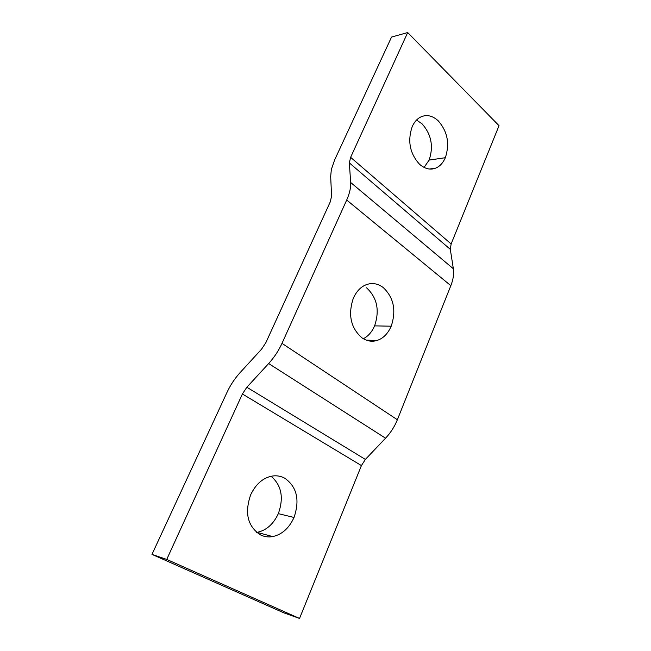<?xml version="1.0" encoding="UTF-8"?>
<svg xmlns="http://www.w3.org/2000/svg" width="651" height="651" viewBox="0 0 651 651"><rect width="100%" height="100%" fill="white"/><g stroke="black" fill="none" stroke-linecap="round" stroke-linejoin="round"><path stroke-width="0.98" d="M331.351 169.455L330.667 176.511L331.595 196.146L330.228 201.94L265.86 342.67L261.499 349.253L240.17 372.543C234.832 378.402 230.454 385.001 227.02 392.333L151.976 554.383L283.82 612.835L299.533 618.45L361.419 465.579L365.366 459.419L385.547 438.196C390.649 432.777 394.587 426.633 397.37 419.757L450.834 285.659C453.275 279.417 454.121 273.786 453.365 268.765L450.305 249.341L451.135 243.954L499.024 125.676L407.697 32.55L391.536 37.074L334.647 159.918L331.351 169.455M424.078 167.429L429.123 160.081C433.704 146.434 431.353 134.35 422.068 123.828L416.542 120.053M412.197 126.619C414.532 121.558 417.649 118.23 421.555 116.635C427.162 114.43 432.736 115.829 438.269 120.85C447.562 131.559 449.922 143.847 445.333 157.705C442.949 163.108 439.645 166.607 435.438 168.202C430.23 170.155 424.957 168.861 419.602 164.321C409.829 153.587 407.355 141.023 412.197 126.619M353.371 298.117C356.715 290.907 361.256 286.35 367.001 284.446C372.535 282.64 377.922 283.649 383.162 287.473C393.749 297.507 396.435 310.421 391.21 326.2C387.825 333.841 383.04 338.61 376.848 340.506C371.811 342.019 366.814 341.108 361.858 337.771C350.669 327.803 347.846 314.579 353.371 298.117M363.315 338.723C368.124 336.315 371.884 332.034 374.602 325.866C379.81 310.356 377.132 297.67 366.57 287.807M250.708 494.703C255.664 484.45 262.443 478.314 271.044 476.304C275.821 475.246 280.402 475.881 284.796 478.225C296.905 486.883 299.981 499.968 294.024 517.464C289.044 528.262 281.916 534.634 272.655 536.579C268.489 537.352 264.428 536.79 260.457 534.894C247.632 526.415 244.377 513.021 250.708 494.703M256.632 532.412L257.088 532.339C266.3 530.467 273.379 524.234 278.335 513.647C283.966 497.681 281.541 485.231 271.085 476.296M151.976 554.383L166.729 559.429L299.533 618.45M166.729 559.429L242.4 393.985L246.851 387.247L268.651 363.535C274.169 357.472 278.62 350.751 281.997 343.362L346.698 200.028C349.644 193.396 350.962 187.545 350.661 182.475L349.343 162.905L350.629 157.33L407.697 32.55M429.123 160.081L445.333 157.705M374.602 325.866L391.21 326.2M278.335 513.647L294.024 517.464M242.4 393.985L361.419 465.579M246.851 387.247L365.366 459.419M268.651 363.535L385.547 438.196M281.997 343.362L397.37 419.757M346.698 200.028L450.834 285.659M350.661 182.475L453.365 268.765M349.343 162.905L450.305 249.341M350.629 157.33L451.135 243.954M429.514 169.016L435.438 168.202M376.848 340.506L366.253 340.131M272.655 536.579L257.088 532.339"/></g></svg>
